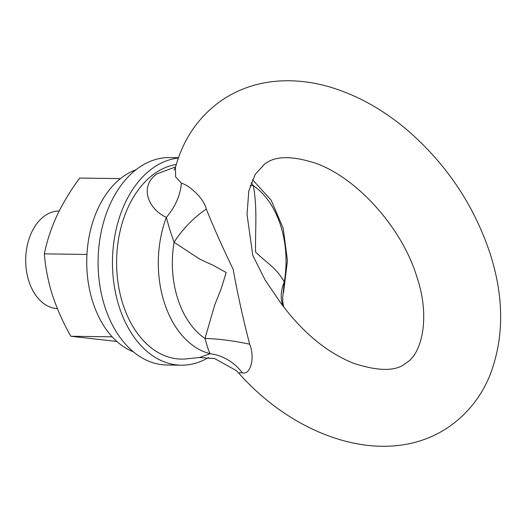 <?xml version="1.0" encoding="UTF-8"?>
<svg xmlns="http://www.w3.org/2000/svg" width="527" height="527" viewBox="0 0 527 527"><rect width="100%" height="100%" fill="white"/><g stroke="black" fill="none" stroke-linecap="round" stroke-linejoin="round"><path stroke-width="0.79" d="M249.679 344.217C255.127 357.405 250.661 375.435 242.301 372.806L238.533 372.885C297.821 440.032 389.881 469.373 450.796 425.5C467.943 413.069 480.776 396.851 489.287 376.858C504.181 339.309 504.431 298.15 490.038 253.388C474.221 205.879 447.245 165.313 409.117 131.678C385.316 111.092 359.875 96.494 332.794 87.89C314.5 82.159 296.378 79.887 278.434 81.066C256.754 82.587 237.242 89.432 219.897 101.592C197.816 117.837 183.001 139.76 175.458 167.369L175.616 176.92L181.413 183.146C189.582 185.445 204.127 198.613 206.307 209.12C213.903 228 222.855 248.052 233.158 269.29C237.624 294.086 243.131 319.059 249.679 344.217A48.807 8.584 9.7 0 0 204.99 338.492L214.654 305.14L221.129 288.934L226.195 272.492L213.376 265.41L199.753 259.152L174.094 242.255C170.82 233.112 168.245 224.818 166.367 217.374C148.43 209.212 138.904 186.782 156.802 173.936L175.583 166.914M206.307 209.12A48.807 19.604 -47.6 0 0 174.094 242.255A83.991 56.85 90.8 0 0 204.99 338.492C207.243 346.542 208.962 351.621 210.148 353.729A48.807 44.947 -111.5 0 1 242.301 372.806M181.413 183.146A48.807 34.551 -51.2 0 1 166.367 217.374A93.022 62.963 -89.2 0 0 210.148 353.729L199.483 357.497L214.772 358.63L236.3 370.586L238.533 372.885M252.769 255.305L247.038 214.423L248.797 190.906L255.206 174.358L264.521 164.187C274.771 155.821 291.859 155.524 315.792 163.298C357.108 177.928 402.173 228.007 416.85 276.886C430.684 317.247 421.811 354.131 406.172 362.905C396.554 371.377 379.17 371.555 354.019 363.452C327.175 352.827 302.722 332.636 280.667 302.88L265.048 279.89L252.769 255.305M199.483 357.497L186.677 358.847A97.614 66.073 -89.2 0 1 118.654 286.721A97.614 66.073 -89.2 0 1 154.477 173.666A97.614 66.073 -89.2 0 1 176.295 164.437M251.227 182.619L253.382 185.735C257.499 208.817 255.154 229.792 255.575 252.044C265.904 262.446 276.286 267.485 284.284 281.971L282.689 297.959L282.749 302.083L283.704 307.017M250.2 185.609A48.807 6.752 -10.2 0 0 253.382 185.735A83.991 56.85 90.8 0 1 284.284 281.971A48.807 34.94 -28.6 0 0 283.197 306.339M57.357 308.598A48.807 33.036 -89.2 0 1 26.35 270.008A48.807 33.036 -89.2 0 1 44.637 215.905A48.807 33.036 -89.2 0 1 59.195 211.011M208.481 357.517A103.714 70.203 -89.2 0 1 181.275 365.191A103.714 70.203 -89.2 0 1 114.01 284.244A103.714 70.203 -89.2 0 1 152.711 168.172A103.714 70.203 -89.2 0 1 178.37 158.047M181.275 365.191L166.901 365A103.714 70.203 -89.2 0 1 99.643 284.053A103.714 70.203 -89.2 0 1 138.344 167.981A103.714 70.203 -89.2 0 1 169.701 157.586L178.488 157.705M112.185 336.825L70.829 336.266C63.227 322.88 57.074 309.125 52.39 294.995C48.036 281.049 45.368 267.334 44.373 253.869C46.804 241.452 50.954 228.79 56.824 215.892C62.99 202.974 70.611 190.359 79.702 178.06L120.439 178.607M86.948 254.442L44.373 253.869M116.882 341.476L70.829 336.266M133.489 351.904A93.951 63.596 -89.2 0 1 86.975 270.16A93.951 63.596 -89.2 0 1 123.199 176.519A93.951 63.596 -89.2 0 1 135.946 169.773M175.458 167.369L174.022 170.129M252.453 179.621L271.194 200.227L283.223 228.375L287.452 260.634L283.467 293.058"/></g></svg>
